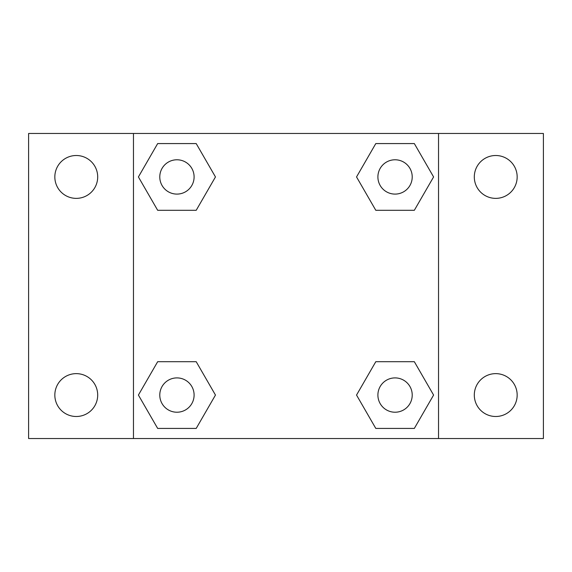 <?xml version="1.0" encoding="UTF-8"?>
<svg xmlns="http://www.w3.org/2000/svg" width="572" height="572" viewBox="0 0 572 572"><rect width="100%" height="100%" fill="white"/><g stroke="black" fill="none" stroke-linecap="round" stroke-linejoin="round"><path stroke-width="0.86" d="M76.269 416.495A21.429 21.429 0 0 0 94.823 384.348A21.429 21.429 0 0 0 57.708 384.348A21.429 21.429 0 0 0 76.269 416.495M495.731 416.495A21.429 21.429 0 0 0 514.292 384.348A21.429 21.429 0 0 0 477.177 384.348A21.429 21.429 0 0 0 495.731 416.495M495.731 198.37A21.429 21.429 0 0 0 514.292 166.223A21.429 21.429 0 0 0 477.177 166.223A21.429 21.429 0 0 0 495.731 198.37M76.269 198.37A21.429 21.429 0 0 0 94.823 166.223A21.429 21.429 0 0 0 57.708 166.223A21.429 21.429 0 0 0 76.269 198.37M543.4 438.531L28.6 438.531L28.6 133.469L543.4 133.469L543.4 438.531M157.672 361.697L196.203 361.697L215.465 395.059L196.203 428.428L157.672 428.428L138.41 395.059L157.672 361.697L196.203 361.697L157.672 361.697M375.797 143.572L414.328 143.572L433.59 176.941L414.328 210.303L375.797 210.303L356.535 176.941L375.797 143.572L414.328 143.572L375.797 143.572M133.469 438.531L133.469 133.469M438.531 133.469L438.531 438.531M157.672 143.572L196.203 143.572L215.465 176.941L196.203 210.303L157.672 210.303L138.41 176.941L157.672 143.572L196.203 143.572L157.672 143.572M375.797 361.697L414.328 361.697L433.59 395.059L414.328 428.428L375.797 428.428L356.535 395.059L375.797 361.697L414.328 361.697L375.797 361.697M414.328 428.428L375.797 428.428L414.328 428.428M412.219 395.059A17.16 17.16 0 0 0 386.479 380.201A17.16 17.16 0 0 0 386.479 409.924A17.16 17.16 0 0 0 412.219 395.059M196.203 428.428L157.672 428.428L196.203 428.428M194.101 395.059A17.16 17.16 0 0 0 168.361 380.201A17.16 17.16 0 0 0 168.361 409.924A17.16 17.16 0 0 0 194.101 395.059M414.328 210.303L375.797 210.303L414.328 210.303M412.219 176.941A17.16 17.16 0 0 0 386.479 162.076A17.16 17.16 0 0 0 386.479 191.799A17.16 17.16 0 0 0 412.219 176.941M196.203 210.303L157.672 210.303L196.203 210.303M194.101 176.941A17.16 17.16 0 0 0 168.361 162.076A17.16 17.16 0 0 0 168.361 191.799A17.16 17.16 0 0 0 194.101 176.941"/></g></svg>
